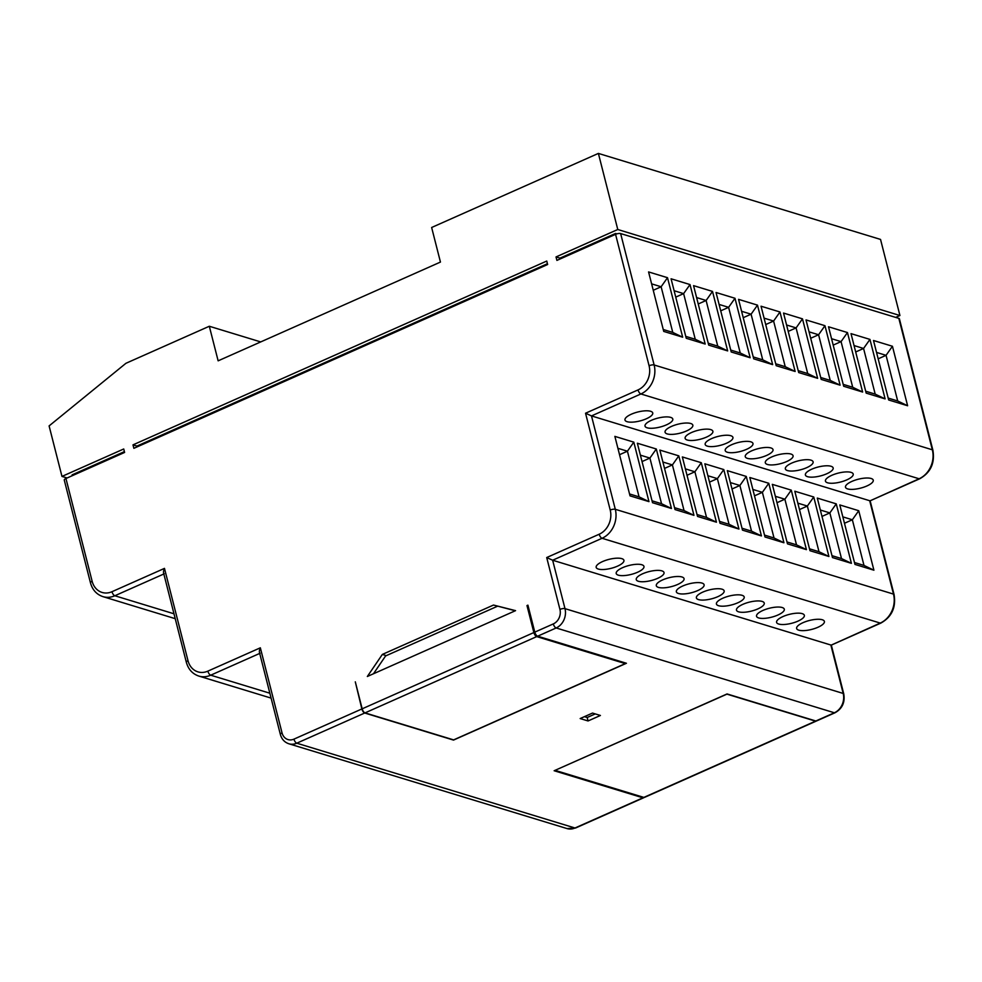 <?xml version="1.0" encoding="UTF-8"?>
<svg xmlns="http://www.w3.org/2000/svg" width="982" height="982" viewBox="0 0 982 982"><rect width="100%" height="100%" fill="white"/><g stroke="black" fill="none" stroke-linecap="round" stroke-linejoin="round"><path stroke-width="1.47" d="M815.539 721.144A3.768 1.669 66 0 0 816.177 721.119L644.499 797.396A3.768 1.669 -114 0 1 643.848 797.409L815.539 721.144L726.938 694.139L555.223 770.269M555.26 770.404L643.848 797.409M365.034 712.883A3.768 1.669 -114 0 1 362.174 708.82L533.864 632.555A3.768 1.669 66 0 0 536.712 636.606L365.034 712.883L453.623 739.888L625.301 663.611L625.117 662.862M528.095 605.919L526.978 605.575L533.864 632.555M625.301 663.611L536.712 636.606M362.174 708.82L355.3 681.839L361.867 708.955A3.768 1.669 66 0 0 364.727 713.018L453.512 740.084L626.43 663.267L537.645 636.201A3.768 1.669 -114 0 1 534.785 632.138L553.308 623.914A11.305 9.464 -73 0 0 559.936 609.417L546.704 557.543L552.645 560.231L564.994 608.644L843.194 693.452L830.858 645.027L552.645 560.231L602.052 538.283L880.253 623.079A22.611 18.928 -73 0 0 893.497 594.098L869.696 500.722L591.495 415.914L615.297 509.302L893.497 594.098A3.768 1.215 -14.3 0 1 894.062 594.54L870.138 500.795L919.741 478.762C930.641 472.612 935.024 463.099 932.9 450.235L899.402 318.806A3.768 1.215 -14.3 0 0 898.837 318.364L620.636 233.569L654.135 364.985L932.335 449.793L898.837 318.364M367.342 676.488L515.562 610.644L493.504 605.047L382.342 654.429L367.342 676.488M547.44 263.716L136.94 446.073L132.987 444.871L546.753 261.052L547.637 264.514L133.871 448.32L132.987 444.871M616.892 233.863L615.554 233.458L559.973 258.143L556.021 256.94L617.776 229.506L598.382 153.413L431.638 227.493L440.452 262.071L218.139 360.836L209.313 326.257L125.941 363.291L49.1 425.918L61.976 476.417L123.732 448.983L124.604 452.444L65.941 478.504L92.136 581.27A18.842 15.773 -73 0 0 111.985 591.704L164.473 568.382L188.004 660.702A18.842 15.773 -73 0 0 207.853 671.136L260.34 647.813L282.03 732.879A11.305 9.464 -73 0 0 293.937 739.139L361.867 708.955M895.67 317.407L899.929 315.517L617.776 229.506M124.407 451.634L72.091 474.871L72.3 475.681M67.107 477.976L61.976 476.417M899.929 315.517L880.535 239.424L598.382 153.413M260.721 341.92L209.313 326.257M534.785 632.138L527.911 605.158L526.978 605.575M546.704 557.543L599.204 534.22A18.842 15.773 -73 0 0 610.227 510.075L585.542 413.226L638.042 389.915A18.842 15.773 -73 0 0 649.077 365.758L615.567 234.342L556.904 260.402L556.021 256.94M137.136 446.871L136.94 446.073M560.17 258.941L559.973 258.143M615.751 234.256L615.554 233.458M798.771 630.162A14.325 4.603 165.7 0 0 814.962 628.431A14.325 4.603 165.7 0 0 824.389 621.41A14.325 4.603 165.7 0 0 822.241 619.74A14.325 4.603 165.7 0 0 806.062 621.483A14.325 4.603 165.7 0 0 796.635 628.492A14.325 4.603 165.7 0 0 798.771 630.162M778.726 624.049A14.325 4.603 165.7 0 0 794.917 622.318A14.325 4.603 165.7 0 0 804.344 615.309A14.325 4.603 165.7 0 0 802.196 613.627A14.325 4.603 165.7 0 0 786.017 615.37A14.325 4.603 165.7 0 0 776.59 622.379A14.325 4.603 165.7 0 0 778.726 624.049M758.681 617.948A14.325 4.603 165.7 0 0 774.872 616.205A14.325 4.603 165.7 0 0 784.299 609.196A14.325 4.603 165.7 0 0 782.151 607.514A14.325 4.603 165.7 0 0 765.972 609.257A14.325 4.603 165.7 0 0 756.545 616.266A14.325 4.603 165.7 0 0 758.681 617.948M738.636 611.835A14.325 4.603 165.7 0 0 754.814 610.092A14.325 4.603 165.7 0 0 764.254 603.083A14.325 4.603 165.7 0 0 762.106 601.414A14.325 4.603 165.7 0 0 745.927 603.144A14.325 4.603 165.7 0 0 736.488 610.153A14.325 4.603 165.7 0 0 738.636 611.835M718.591 605.722A14.325 4.603 165.7 0 0 734.769 603.979A14.325 4.603 165.7 0 0 744.209 596.97A14.325 4.603 165.7 0 0 742.061 595.301A14.325 4.603 165.7 0 0 725.882 597.031A14.325 4.603 165.7 0 0 716.443 604.053A14.325 4.603 165.7 0 0 718.591 605.722M598.308 569.057A14.325 4.603 165.7 0 0 614.499 567.326A14.325 4.603 165.7 0 0 623.926 560.305A14.325 4.603 165.7 0 0 621.778 558.635A14.325 4.603 165.7 0 0 605.599 560.378A14.325 4.603 165.7 0 0 596.172 567.387A14.325 4.603 165.7 0 0 598.308 569.057M618.353 575.17A14.325 4.603 165.7 0 0 634.544 573.427A14.325 4.603 165.7 0 0 643.971 566.418A14.325 4.603 165.7 0 0 641.823 564.748A14.325 4.603 165.7 0 0 625.644 566.479A14.325 4.603 165.7 0 0 616.217 573.5A14.325 4.603 165.7 0 0 618.353 575.17M638.41 581.283A14.325 4.603 165.7 0 0 654.589 579.54A14.325 4.603 165.7 0 0 664.016 572.531A14.325 4.603 165.7 0 0 661.868 570.861A14.325 4.603 165.7 0 0 645.69 572.592A14.325 4.603 165.7 0 0 636.262 579.601A14.325 4.603 165.7 0 0 638.41 581.283M658.456 587.396A14.325 4.603 165.7 0 0 674.634 585.653A14.325 4.603 165.7 0 0 684.061 578.644A14.325 4.603 165.7 0 0 681.913 576.962A14.325 4.603 165.7 0 0 665.735 578.705A14.325 4.603 165.7 0 0 656.307 585.714A14.325 4.603 165.7 0 0 658.456 587.396M678.501 593.496A14.325 4.603 165.7 0 0 694.679 591.765A14.325 4.603 165.7 0 0 704.106 584.756A14.325 4.603 165.7 0 0 701.97 583.075A14.325 4.603 165.7 0 0 685.78 584.818A14.325 4.603 165.7 0 0 676.352 591.827A14.325 4.603 165.7 0 0 678.501 593.496M698.546 599.609A14.325 4.603 165.7 0 0 714.724 597.878A14.325 4.603 165.7 0 0 724.151 590.857A14.325 4.603 165.7 0 0 722.016 589.188A14.325 4.603 165.7 0 0 705.825 590.931A14.325 4.603 165.7 0 0 696.398 597.94A14.325 4.603 165.7 0 0 698.546 599.609M847.638 488.913A14.325 4.603 165.7 0 0 863.816 487.17A14.325 4.603 165.7 0 0 873.256 480.161A14.325 4.603 165.7 0 0 871.108 478.48A14.325 4.603 165.7 0 0 854.929 480.223A14.325 4.603 165.7 0 0 845.49 487.232A14.325 4.603 165.7 0 0 847.638 488.913M827.593 482.8A14.325 4.603 165.7 0 0 843.771 481.057A14.325 4.603 165.7 0 0 853.211 474.048A14.325 4.603 165.7 0 0 851.063 472.379A14.325 4.603 165.7 0 0 834.884 474.11A14.325 4.603 165.7 0 0 825.445 481.131A14.325 4.603 165.7 0 0 827.593 482.8M807.548 476.687A14.325 4.603 165.7 0 0 823.726 474.957A14.325 4.603 165.7 0 0 833.153 467.935A14.325 4.603 165.7 0 0 831.018 466.266A14.325 4.603 165.7 0 0 814.827 467.997A14.325 4.603 165.7 0 0 805.4 475.018A14.325 4.603 165.7 0 0 807.548 476.687M787.503 470.574A14.325 4.603 165.7 0 0 803.681 468.844A14.325 4.603 165.7 0 0 813.108 461.835A14.325 4.603 165.7 0 0 810.972 460.153A14.325 4.603 165.7 0 0 794.782 461.896A14.325 4.603 165.7 0 0 785.354 468.905A14.325 4.603 165.7 0 0 787.503 470.574M767.458 464.474A14.325 4.603 165.7 0 0 783.636 462.731A14.325 4.603 165.7 0 0 793.063 455.722A14.325 4.603 165.7 0 0 790.927 454.04A14.325 4.603 165.7 0 0 774.737 455.783A14.325 4.603 165.7 0 0 765.309 462.792A14.325 4.603 165.7 0 0 767.458 464.474M747.412 458.361A14.325 4.603 165.7 0 0 763.591 456.618A14.325 4.603 165.7 0 0 773.018 449.609A14.325 4.603 165.7 0 0 770.87 447.927A14.325 4.603 165.7 0 0 754.692 449.67A14.325 4.603 165.7 0 0 745.264 456.679A14.325 4.603 165.7 0 0 747.412 458.361M627.13 421.695A14.325 4.603 165.7 0 0 643.308 419.952A14.325 4.603 165.7 0 0 652.735 412.943A14.325 4.603 165.7 0 0 650.6 411.274A14.325 4.603 165.7 0 0 634.409 413.005A14.325 4.603 165.7 0 0 624.982 420.014A14.325 4.603 165.7 0 0 627.13 421.695M647.175 427.808A14.325 4.603 165.7 0 0 663.353 426.065A14.325 4.603 165.7 0 0 672.793 419.056A14.325 4.603 165.7 0 0 670.645 417.375A14.325 4.603 165.7 0 0 654.466 419.118A14.325 4.603 165.7 0 0 645.027 426.127A14.325 4.603 165.7 0 0 647.175 427.808M667.22 433.921A14.325 4.603 165.7 0 0 683.398 432.178A14.325 4.603 165.7 0 0 692.838 425.169A14.325 4.603 165.7 0 0 690.69 423.488A14.325 4.603 165.7 0 0 674.511 425.231A14.325 4.603 165.7 0 0 665.072 432.24A14.325 4.603 165.7 0 0 667.22 433.921M687.265 440.022A14.325 4.603 165.7 0 0 703.456 438.291A14.325 4.603 165.7 0 0 712.883 431.282A14.325 4.603 165.7 0 0 710.735 429.6A14.325 4.603 165.7 0 0 694.556 431.344A14.325 4.603 165.7 0 0 685.129 438.353A14.325 4.603 165.7 0 0 687.265 440.022M707.31 446.135A14.325 4.603 165.7 0 0 723.501 444.404A14.325 4.603 165.7 0 0 732.928 437.383A14.325 4.603 165.7 0 0 730.78 435.713A14.325 4.603 165.7 0 0 714.601 437.444A14.325 4.603 165.7 0 0 705.174 444.465A14.325 4.603 165.7 0 0 707.31 446.135M727.367 452.248A14.325 4.603 165.7 0 0 743.546 450.505A14.325 4.603 165.7 0 0 752.973 443.496A14.325 4.603 165.7 0 0 750.825 441.826A14.325 4.603 165.7 0 0 734.646 443.557A14.325 4.603 165.7 0 0 725.219 450.566A14.325 4.603 165.7 0 0 727.367 452.248M873.501 340.496L892.442 346.265L907.614 405.75L888.673 399.981L873.501 340.496M885.113 398.901L866.173 393.119L851.013 333.635L869.954 339.404L885.113 398.901L875.207 394.126L865.694 391.217M847.466 332.554L862.626 392.039L843.685 386.27L828.513 326.773L847.466 332.554L841.071 341.613L831.558 338.716M821.185 379.408L806.026 319.923L824.966 325.693L840.126 385.177L821.185 379.408M802.478 318.843L817.638 378.328L798.697 372.559L783.538 313.062L802.478 318.843L796.095 327.902L786.57 324.993M779.978 311.981L795.15 371.466L776.197 365.697L761.038 306.212L779.978 311.981L773.595 321.04L764.082 318.143M757.49 305.132L772.65 364.617L753.71 358.835L738.55 299.35L757.49 305.132L751.107 314.191L741.594 311.282M734.99 298.27L750.162 357.755L731.222 351.986L716.05 292.501L734.99 298.27L728.607 307.329L719.094 304.432M712.502 291.409L727.662 350.905L708.722 345.124L693.562 285.639L712.502 291.409L706.119 300.48L696.606 297.571M690.015 284.559L705.174 344.044L686.234 338.274L671.074 278.79L690.015 284.559L683.619 293.618L674.106 290.721M667.514 277.697L682.674 337.194L663.734 331.413L648.574 271.928L667.514 277.697L661.132 286.756L651.618 283.859M854.966 564.417L839.794 504.932L858.734 510.714L873.906 570.198L854.966 564.417M836.247 503.852L851.406 563.337L832.466 557.567L817.306 498.083L836.247 503.852L829.864 512.911L820.351 510.014M813.747 496.99L828.918 556.487L809.978 550.706L794.806 491.221L813.747 496.99L807.364 506.049L797.85 503.152M791.259 490.141L806.418 549.625L787.478 543.856L772.318 484.359L791.259 490.141L784.876 499.2L775.363 496.303M768.771 483.279L783.931 542.764L764.99 536.994L749.831 477.51L768.771 483.279L762.388 492.338L752.863 489.441M746.271 476.43L761.431 535.914L742.49 530.145L727.331 470.648L746.271 476.43L739.888 485.489L730.375 482.579M723.783 469.568L738.943 529.053L720.002 523.283L704.843 463.799L723.783 469.568L717.4 478.627L707.875 475.73M701.283 462.718L716.455 522.203L697.515 516.422L682.343 456.937L701.283 462.718L694.9 471.777L685.387 468.868M678.795 455.857L693.955 515.341L675.015 509.572L659.855 450.087L678.795 455.857L672.412 464.916L662.899 462.019M656.307 448.995L671.467 508.492L652.527 502.71L637.355 443.226L656.307 448.995L649.912 458.066L640.399 455.157M633.807 442.146L648.967 501.63L630.027 495.861L614.867 436.376L633.807 442.146L627.424 451.204L617.911 448.308M592.514 713.067L580.166 718.554L588.058 720.96L600.407 715.473L592.514 713.067M815.846 720.997L834.369 712.772A3.768 1.669 66 0 0 835.019 712.76L816.496 720.984A3.768 1.669 -114 0 1 815.846 720.997L727.061 693.943L554.143 770.747L642.928 797.814A3.768 1.669 66 0 0 643.578 797.801A3.768 1.669 66 0 0 643.959 797.433M260.107 653.239C259.064 652.576 259.138 650.759 260.34 647.813M164.24 573.807C163.196 573.144 163.27 571.328 164.473 568.382M92.136 581.27A3.768 1.215 -14.3 0 0 90.454 582.792L64.26 480.038A3.768 1.215 -14.3 0 1 65.941 478.504M585.542 413.226L591.495 415.914L640.89 393.966L919.103 478.774A22.611 18.928 -73 0 0 932.335 449.793A3.768 1.215 -14.3 0 1 932.9 450.235M615.567 234.342A3.768 1.215 -14.3 0 1 620.636 233.569M559.936 609.417A3.768 1.215 -14.3 0 1 564.994 608.644A15.074 12.619 107 0 1 556.168 627.964L834.369 712.772A15.074 12.619 -73 0 0 843.194 693.452A3.768 1.215 -14.3 0 1 843.759 693.893L831.324 645.1L880.903 623.067A3.768 1.669 66 0 1 880.253 623.079L831.312 645.064M919.741 478.762A3.768 1.669 66 0 1 919.103 478.774L870.138 500.795M382.342 654.429L385.889 655.51L373.479 673.762M515.305 610.767L493.504 605.047M497.481 606.238L385.607 655.939M663.255 329.51L672.768 332.419L661.132 286.769L653.251 290.267M685.743 336.372L695.256 339.269L683.619 293.618L675.739 297.116M717.744 346.13L706.107 300.48L698.239 303.978M708.243 343.221L717.756 346.13L727.662 350.905M730.731 350.083L740.244 352.98L728.607 307.329L720.727 310.828M762.732 359.842L751.095 314.191L743.227 317.689M753.231 356.932L762.744 359.842L772.65 364.617M775.719 363.794L785.232 366.691L773.595 321.04L765.714 324.539M807.72 373.553L796.083 327.902L788.202 331.4M798.206 370.656L807.732 373.553L817.638 378.328M820.707 377.505L830.22 380.402L818.583 334.752L809.07 331.855M810.702 338.262L818.583 334.752L824.966 325.693M843.194 384.367L852.707 387.264L841.071 341.613L833.19 345.112M875.195 394.113L863.571 348.463L854.058 345.566M855.69 351.973L863.559 348.475L869.954 339.404M888.182 398.078L897.695 400.975L886.059 355.324L876.545 352.428M878.178 358.823L886.059 355.324L892.442 346.265M629.548 493.958L639.061 496.855L627.424 451.204L619.544 454.703M652.036 500.808L661.549 503.717L649.912 458.066L642.032 461.565M674.536 507.669L684.049 510.566L672.4 464.916L664.532 468.414M697.024 514.519L706.537 517.428L694.9 471.777L687.019 475.276M719.511 521.381L729.037 524.278L717.388 478.627L709.507 482.125M742.011 528.242L751.525 531.139L739.888 485.489L732.007 488.987M764.499 535.092L774.025 537.989L762.376 492.338L754.495 495.849M786.999 541.954L796.512 544.85L784.876 499.2L776.995 502.698M809.487 548.803L819 551.712L807.364 506.061L799.483 509.56M831.987 555.665L841.5 558.562L829.851 512.911L821.983 516.409M854.475 562.514L863.988 565.423L852.351 519.773L842.838 516.863M844.471 523.271L852.351 519.773L858.734 510.714M907.614 405.75L897.695 400.975M852.707 387.264L862.626 392.039M830.22 380.402L840.126 385.177M785.232 366.691L795.15 371.466M740.244 352.98L750.162 357.755M695.256 339.269L705.174 344.044M672.768 332.419L682.674 337.194M863.988 565.423L873.906 570.198M841.5 558.562L851.406 563.337M819 551.712L828.918 556.487M796.512 544.85L806.418 549.625M774.025 537.989L783.931 542.764M751.525 531.139L761.431 535.914M729.037 524.278L738.943 529.053M706.537 517.428L716.455 522.203M684.049 510.566L693.955 515.341M661.549 503.717L671.467 508.492M639.061 496.855L648.967 501.63M584.425 716.651L587.175 717.498L595.264 713.902M587.175 717.498L588.058 720.96M364.727 713.018L296.785 743.19L574.998 827.998L642.928 797.814M553.308 623.914A3.768 1.669 66 0 0 556.168 627.964L537.645 636.201M259.702 653.423L210.713 675.186L269.854 693.218M163.834 573.991L114.833 595.755L173.974 613.787M111.985 591.704A3.768 1.669 -114 0 0 114.833 595.755A22.611 18.928 107 0 1 102.95 596.639L175.226 618.672M207.853 671.136A3.768 1.669 -114 0 0 210.713 675.186A22.611 18.928 107 0 1 198.818 676.07L271.093 698.104M610.227 510.075A3.768 1.215 -14.3 0 1 615.297 509.302A22.611 18.928 107 0 1 602.052 538.283A3.768 1.669 66 0 1 599.204 534.22M649.077 365.758A3.768 1.215 -14.3 0 1 654.135 364.985A22.611 18.928 107 0 1 640.89 393.966A3.768 1.669 66 0 1 638.042 389.915M293.937 739.139A3.768 1.669 -114 0 0 296.785 743.19A15.074 12.619 107 0 1 288.868 743.779L567.068 828.587A15.074 12.619 -73 0 0 574.998 827.998A3.768 1.669 -114 0 0 575.636 827.986L643.578 797.801M288.868 743.779C284.522 742.306 281.687 739.176 280.349 734.401A3.768 1.215 -14.3 0 1 282.03 732.879M198.818 676.07C192.46 673.91 188.299 669.294 186.322 662.224A3.768 1.215 -14.3 0 1 188.004 660.702M280.349 734.401L259.444 652.404M186.322 662.224L163.577 572.972M90.454 582.792C92.418 589.863 96.592 594.478 102.95 596.639M835.019 712.76C842.261 708.685 845.183 702.4 843.759 693.893M880.903 623.067C891.803 616.917 896.185 607.404 894.062 594.54M575.636 827.986L567.068 828.587"/></g></svg>

